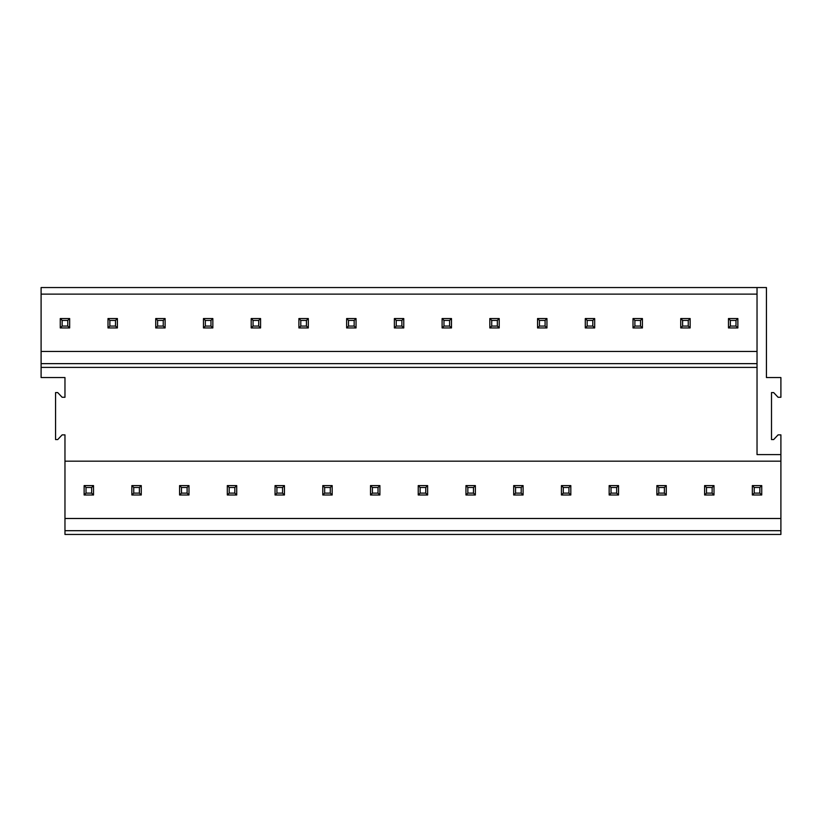 <?xml version="1.0" encoding="UTF-8"?>
<svg xmlns="http://www.w3.org/2000/svg" width="822" height="822" viewBox="0 0 822 822"><rect width="100%" height="100%" fill="white"/><g stroke="black" fill="none" stroke-linecap="round" stroke-linejoin="round"><path stroke-width="1.23" d="M64.969 461.173L64.969 518.487L780.9 518.487L780.9 461.173L64.969 461.173L64.969 434.869L62.143 434.869L57.725 439.565L55.567 439.565L55.567 392.587L57.725 392.587L62.143 397.283L64.969 397.283L64.969 377.555L41.1 377.555L41.1 351.436L757.031 351.436L41.1 351.436L41.1 287.546L757.031 287.546L757.031 454.597L780.9 454.597L780.9 434.869L778.085 434.869L773.666 439.565L771.509 439.565L771.509 392.587L773.666 392.587L778.085 397.283L780.9 397.283L780.9 377.555L766.433 377.555L766.433 287.546L757.031 287.546M64.969 530.693L780.9 530.693L780.9 534.454L64.969 534.454L64.969 518.487M780.9 530.693L780.9 518.487M780.9 461.173L780.9 454.597M41.1 294.122L757.031 294.122M41.1 363.643L757.031 363.643M41.1 367.403L757.031 367.403M67.784 326.067L69.665 327.947L60.263 327.947L60.263 318.546L62.143 320.426L67.784 320.426L67.784 326.067L62.143 326.067L62.143 320.426M115.512 326.067L117.392 327.947L108.001 327.947L108.001 318.546L109.871 320.426L115.512 320.426L115.512 326.067L109.871 326.067L109.871 320.426M163.239 326.067L165.119 327.947L155.728 327.947L155.728 318.546L157.608 320.426L163.239 320.426L163.239 326.067L157.608 326.067L157.608 320.426M210.966 326.067L212.847 327.947L203.455 327.947L203.455 318.546L205.336 320.426L210.966 320.426L210.966 326.067L205.336 326.067L205.336 320.426M258.704 326.067L260.574 327.947L251.183 327.947L251.183 318.546L253.063 320.426L258.704 320.426L258.704 326.067L253.063 326.067L253.063 320.426M306.431 326.067L308.312 327.947L298.91 327.947L298.91 318.546L300.79 320.426L306.431 320.426L306.431 326.067L300.79 326.067L300.79 320.426M354.159 326.067L356.039 327.947L346.637 327.947L346.637 318.546L348.518 320.426L354.159 320.426L354.159 326.067L348.518 326.067L348.518 320.426M401.886 326.067L403.766 327.947L394.375 327.947L394.375 318.546L396.245 320.426L401.886 320.426L401.886 326.067L396.245 326.067L396.245 320.426M449.613 326.067L451.494 327.947L442.102 327.947L442.102 318.546L443.983 320.426L449.613 320.426L449.613 326.067L443.983 326.067L443.983 320.426M497.341 326.067L499.221 327.947L489.83 327.947L489.83 318.546L491.71 320.426L497.341 320.426L497.341 326.067L491.71 326.067L491.71 320.426M545.078 326.067L546.949 327.947L537.557 327.947L537.557 318.546L539.438 320.426L545.078 320.426L545.078 326.067L539.438 326.067L539.438 320.426M592.806 326.067L594.686 327.947L585.285 327.947L585.285 318.546L587.165 320.426L592.806 320.426L592.806 326.067L587.165 326.067L587.165 320.426M640.533 326.067L642.414 327.947L633.012 327.947L633.012 318.546L634.892 320.426L640.533 320.426L640.533 326.067L634.892 326.067L634.892 320.426M688.261 326.067L690.141 327.947L680.739 327.947L680.739 318.546L682.62 320.426L688.261 320.426L688.261 326.067L682.62 326.067L682.62 320.426M735.988 326.067L737.868 327.947L728.477 327.947L728.477 318.546L730.357 320.426L735.988 320.426L735.988 326.067L730.357 326.067L730.357 320.426M86.012 493.118L91.643 493.118L91.643 487.477L86.012 487.477L86.012 493.118L84.132 494.998L93.523 494.998L91.643 493.118M84.132 494.998L84.132 485.597L86.012 487.477M84.132 485.597L93.523 485.597L93.523 494.998M93.523 485.597L91.643 487.477M69.665 327.947L69.665 318.546L60.263 318.546L60.263 327.947L62.143 326.067M69.665 318.546L67.784 320.426M133.739 493.118L139.38 493.118L139.38 487.477L133.739 487.477L133.739 493.118L131.859 494.998L141.261 494.998L139.38 493.118M131.859 494.998L131.859 485.597L133.739 487.477M131.859 485.597L141.261 485.597L141.261 494.998M141.261 485.597L139.38 487.477M117.392 327.947L117.392 318.546L108.001 318.546L108.001 327.947L109.871 326.067M117.392 318.546L115.512 320.426M181.467 493.118L187.108 493.118L187.108 487.477L181.467 487.477L181.467 493.118L179.586 494.998L188.988 494.998L187.108 493.118M179.586 494.998L179.586 485.597L181.467 487.477M179.586 485.597L188.988 485.597L188.988 494.998M188.988 485.597L187.108 487.477M165.119 327.947L165.119 318.546L155.728 318.546L155.728 327.947L157.608 326.067M165.119 318.546L163.239 320.426M229.194 493.118L234.835 493.118L234.835 487.477L229.194 487.477L229.194 493.118L227.314 494.998L236.715 494.998L234.835 493.118M227.314 494.998L227.314 485.597L229.194 487.477M227.314 485.597L236.715 485.597L236.715 494.998M236.715 485.597L234.835 487.477M212.847 327.947L212.847 318.546L203.455 318.546L203.455 327.947L205.336 326.067M212.847 318.546L210.966 320.426M276.922 493.118L282.562 493.118L282.562 487.477L276.922 487.477L276.922 493.118L275.051 494.998L284.443 494.998L282.562 493.118M275.051 494.998L275.051 485.597L276.922 487.477M275.051 485.597L284.443 485.597L284.443 494.998M284.443 485.597L282.562 487.477M260.574 327.947L260.574 318.546L251.183 318.546L251.183 327.947L253.063 326.067M260.574 318.546L258.704 320.426M324.659 493.118L330.29 493.118L330.29 487.477L324.659 487.477L324.659 493.118L322.779 494.998L332.17 494.998L330.29 493.118M322.779 494.998L322.779 485.597L324.659 487.477M322.779 485.597L332.17 485.597L332.17 494.998M332.17 485.597L330.29 487.477M308.312 327.947L308.312 318.546L298.91 318.546L298.91 327.947L300.79 326.067M308.312 318.546L306.431 320.426M372.387 493.118L378.017 493.118L378.017 487.477L372.387 487.477L372.387 493.118L370.506 494.998L379.898 494.998L378.017 493.118M370.506 494.998L370.506 485.597L372.387 487.477M370.506 485.597L379.898 485.597L379.898 494.998M379.898 485.597L378.017 487.477M356.039 327.947L356.039 318.546L346.637 318.546L346.637 327.947L348.518 326.067M356.039 318.546L354.159 320.426M420.114 493.118L425.755 493.118L425.755 487.477L420.114 487.477L420.114 493.118L418.234 494.998L427.625 494.998L425.755 493.118M418.234 494.998L418.234 485.597L420.114 487.477M418.234 485.597L427.625 485.597L427.625 494.998M427.625 485.597L425.755 487.477M403.766 327.947L403.766 318.546L394.375 318.546L394.375 327.947L396.245 326.067M403.766 318.546L401.886 320.426M467.841 493.118L473.482 493.118L473.482 487.477L467.841 487.477L467.841 493.118L465.961 494.998L475.363 494.998L473.482 493.118M465.961 494.998L465.961 485.597L467.841 487.477M465.961 485.597L475.363 485.597L475.363 494.998M475.363 485.597L473.482 487.477M451.494 327.947L451.494 318.546L442.102 318.546L442.102 327.947L443.983 326.067M451.494 318.546L449.613 320.426M515.569 493.118L521.21 493.118L521.21 487.477L515.569 487.477L515.569 493.118L513.688 494.998L523.09 494.998L521.21 493.118M513.688 494.998L513.688 485.597L515.569 487.477M513.688 485.597L523.09 485.597L523.09 494.998M523.09 485.597L521.21 487.477M499.221 327.947L499.221 318.546L489.83 318.546L489.83 327.947L491.71 326.067M499.221 318.546L497.341 320.426M563.296 493.118L568.937 493.118L568.937 487.477L563.296 487.477L563.296 493.118L561.426 494.998L570.817 494.998L568.937 493.118M561.426 494.998L561.426 485.597L563.296 487.477M561.426 485.597L570.817 485.597L570.817 494.998M570.817 485.597L568.937 487.477M546.949 327.947L546.949 318.546L537.557 318.546L537.557 327.947L539.438 326.067M546.949 318.546L545.078 320.426M611.034 493.118L616.664 493.118L616.664 487.477L611.034 487.477L611.034 493.118L609.153 494.998L618.545 494.998L616.664 493.118M609.153 494.998L609.153 485.597L611.034 487.477M609.153 485.597L618.545 485.597L618.545 494.998M618.545 485.597L616.664 487.477M594.686 327.947L594.686 318.546L585.285 318.546L585.285 327.947L587.165 326.067M594.686 318.546L592.806 320.426M658.761 493.118L664.392 493.118L664.392 487.477L658.761 487.477L658.761 493.118L656.881 494.998L666.272 494.998L664.392 493.118M656.881 494.998L656.881 485.597L658.761 487.477M656.881 485.597L666.272 485.597L666.272 494.998M666.272 485.597L664.392 487.477M642.414 327.947L642.414 318.546L633.012 318.546L633.012 327.947L634.892 326.067M642.414 318.546L640.533 320.426M706.488 493.118L712.129 493.118L712.129 487.477L706.488 487.477L706.488 493.118L704.608 494.998L713.999 494.998L712.129 493.118M704.608 494.998L704.608 485.597L706.488 487.477M704.608 485.597L713.999 485.597L713.999 494.998M713.999 485.597L712.129 487.477M690.141 327.947L690.141 318.546L680.739 318.546L680.739 327.947L682.62 326.067M690.141 318.546L688.261 320.426M754.216 493.118L759.857 493.118L759.857 487.477L754.216 487.477L754.216 493.118L752.336 494.998L761.737 494.998L759.857 493.118M752.336 494.998L752.336 485.597L754.216 487.477M752.336 485.597L761.737 485.597L761.737 494.998M761.737 485.597L759.857 487.477M737.868 327.947L737.868 318.546L728.477 318.546L728.477 327.947L730.357 326.067M737.868 318.546L735.988 320.426"/></g></svg>
